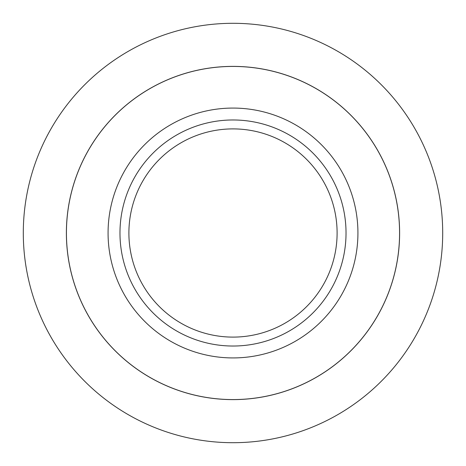 <?xml version="1.0" encoding="UTF-8"?>
<svg xmlns="http://www.w3.org/2000/svg" width="466" height="466" viewBox="0 0 466 466"><rect width="100%" height="100%" fill="white"/><g stroke="black" fill="none" stroke-linecap="round" stroke-linejoin="round"><path stroke-width="0.7" d="M233 66.428A166.572 166.572 0 0 1 399.572 233A166.572 166.572 0 0 1 233 399.572A166.572 166.572 0 0 1 66.428 233A166.572 166.572 0 0 1 233 66.428M233 357.929A124.929 124.929 0 0 0 357.929 233A124.929 124.929 0 0 0 233 108.071A124.929 124.929 0 0 0 108.071 233A124.929 124.929 0 0 0 233 357.929M233 119.972A113.028 113.028 0 0 0 119.972 233A113.028 113.028 0 0 0 233 346.028A113.028 113.028 0 0 0 346.028 233A113.028 113.028 0 0 0 233 119.972M233 337.104A104.104 104.104 0 0 0 337.104 233A104.104 104.104 0 0 0 233 128.896A104.104 104.104 0 0 0 128.896 233A104.104 104.104 0 0 0 233 337.104M233 442.7A209.7 209.7 0 0 0 442.7 233A209.7 209.7 0 0 0 233 23.3A209.7 209.7 0 0 0 23.3 233A209.7 209.7 0 0 0 233 442.7M233 399.618A166.618 166.618 0 0 1 66.382 233A166.618 166.618 0 0 1 233 66.382A166.618 166.618 0 0 1 399.618 233A166.618 166.618 0 0 1 233 399.618"/></g></svg>
